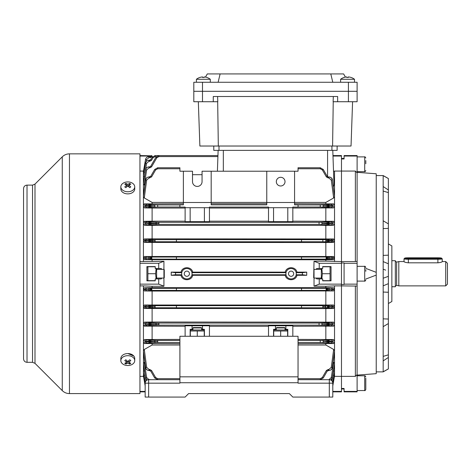 <?xml version="1.0" encoding="UTF-8"?>
<svg xmlns="http://www.w3.org/2000/svg" width="471" height="471" viewBox="0 0 471 471"><rect width="100%" height="100%" fill="white"/><g stroke="black" fill="none" stroke-linecap="round" stroke-linejoin="round"><path stroke-width="0.71" d="M134.735 360.603L134.735 358.484A6.947 4.916 180 0 0 132.704 355.01A6.947 4.916 180 0 0 125.127 353.945A6.947 4.916 180 0 0 120.841 358.484L120.841 360.603A6.947 4.916 180 0 0 122.872 364.077A6.947 4.916 180 0 0 132.704 364.077A6.947 4.916 180 0 0 134.735 360.603A6.947 4.916 180 0 0 132.704 357.124A6.947 4.916 180 0 0 122.872 357.124A6.947 4.916 180 0 0 120.841 360.603M125.863 359.756A11.051 0.877 142.1 0 1 125.31 360.15A11.051 0.877 142.1 0 1 124.78 360.521A11.269 5.634 54.7 0 0 126.705 362.258A11.269 5.634 125.3 0 1 124.78 363.241A11.051 8.69 82.6 0 0 125.863 364.006A11.269 5.634 -54.7 0 0 127.788 363.017A11.269 5.634 54.7 0 0 129.713 364.006A11.051 8.69 -82.6 0 0 130.261 363.647A11.051 8.69 -82.6 0 0 130.797 363.241A11.269 5.634 -125.3 0 1 128.871 362.258A11.269 5.634 -54.7 0 0 130.797 360.521A11.051 0.877 -142.1 0 1 129.713 359.756A11.269 5.634 125.3 0 1 127.788 361.493A11.269 5.634 -125.3 0 1 125.863 359.756M128.871 360.58L128.871 362.258M128.871 361.11L128.871 361.946M129.036 362.364L129.713 364.006M128.601 361.298L128.295 361.08M127.788 361.493L127.788 363.017M127.282 361.08L126.705 361.946M126.54 362.364L125.863 364.006M126.705 360.58L126.705 362.258M332.791 397.071L332.791 383.17L332.791 397.071L332.791 391.854L332.791 397.071L292.832 397.071L289.359 393.591L188.594 393.591L289.359 393.591M27.024 362.323L27.024 185.121C24.916 185.327 23.756 186.481 23.55 188.594L23.55 358.849C23.756 360.957 24.916 362.117 27.024 362.323L32.534 362.323L34.989 363.341L62.266 390.618C64.268 392.561 66.664 393.55 69.455 393.591L139.946 393.591L139.946 153.846L69.455 153.846L69.455 393.591M127.977 353.574L133.805 356.029M198.332 101.73L199.875 146.028L351.036 146.028L352.585 101.73M217.608 96.514L217.79 101.73L213.263 101.73L213.263 96.514L337.654 96.514L337.654 101.73L333.127 101.73L333.309 96.514M218.32 146.028L217.679 101.73M332.591 146.028L333.233 101.73M213.263 101.73L193.805 101.73L193.805 91.303L357.112 91.303L357.112 101.73L337.654 101.73M337.13 146.028L337.13 150.373L213.781 150.373L213.781 146.028M365.796 160.564L365.796 163.749M276.324 181.641A4.345 4.345 0 0 0 280.669 185.986A4.345 4.345 0 0 0 285.014 181.641A4.345 4.345 0 0 0 280.669 177.302A4.345 4.345 0 0 0 276.324 181.641M184.249 273.722A2.608 2.608 0 0 0 186.857 276.324A2.608 2.608 0 0 0 189.46 273.722A2.608 2.608 0 0 0 186.857 271.113A2.608 2.608 0 0 0 184.249 273.722M288.488 273.722A2.608 2.608 0 0 0 291.096 276.324A2.608 2.608 0 0 0 293.698 273.722A2.608 2.608 0 0 0 291.096 271.113A2.608 2.608 0 0 0 288.488 273.722M285.014 329.311L285.879 329.311L285.879 325.779L292.832 325.779L292.832 336.265M201.623 329.311L202.489 329.311L202.489 325.779L209.442 325.779L209.442 336.265M183.384 171.22L183.384 204.838L179.904 204.838L179.904 207.093L185.121 207.093L185.121 207.705L209.442 207.705L209.442 207.093L268.511 207.093L268.511 207.705L292.832 207.705L292.832 207.093L298.043 207.093L298.043 204.838L294.569 204.838L294.569 171.22L202.059 171.22L202.059 181.641A4.775 4.775 0 0 1 197.278 186.422A4.775 4.775 0 0 1 192.504 181.641L192.504 171.22L179.904 171.22L179.904 167.747L157.691 167.747L154.682 169.483L157.691 167.747L157.691 168.753L155.583 169.966L151.574 176.908L150.673 176.425L154.682 169.483L155.583 169.966L151.574 176.908L149.089 177.95L146.675 180.04L144.291 197.961L152.109 202.424L183.384 202.424M306.727 275.305L302.576 274.764L302.305 273.722L302.576 272.68L306.727 272.138L296.96 272.138C295.741 266.268 286.45 266.256 285.226 272.138L192.721 272.138L192.015 272.68L192.015 274.764L192.721 275.305L285.226 275.305C286.445 281.169 295.735 281.187 296.96 275.305L306.727 275.305L306.727 272.138M296.96 272.138L296.253 272.68L296.253 274.764L296.96 275.305M315.959 269.377L316.789 268.511L319.238 268.511L319.238 263.295L341.475 263.295L341.475 391.854L332.791 391.854M319.238 268.511L322.712 268.511L322.712 266.598L331.054 266.598L331.054 280.846L322.712 280.846L322.712 278.932L319.238 278.932L319.238 284.143L314.027 286.18L314.027 278.067L321.322 278.067M180.988 275.305L181.694 274.764L181.694 272.68L180.988 272.138L171.22 272.138L171.22 275.305L180.988 275.305C182.206 281.169 191.497 281.187 192.721 275.305M314.027 286.18L325.838 286.291L325.838 287.681L152.109 287.681L152.109 286.291L163.926 286.291L163.926 261.258L158.709 263.295L139.946 263.295M139.946 284.143L158.709 284.143L158.709 278.932L155.236 278.932L155.236 280.846L146.899 280.846L146.899 266.598L155.236 266.598L155.236 268.511L158.709 268.511L158.709 263.295M171.22 275.305L175.377 274.764L175.642 273.722L175.377 272.68L171.22 272.138M285.226 275.305L285.932 274.764L285.932 272.68L285.226 272.138M327.145 258.326L327.498 258.338A0.801 0.689 93.5 0 1 326.803 259.132L325.991 258.084L327.145 258.326A0.801 0.53 91.8 0 1 326.615 259.127L301.517 259.127L301.517 257.019L176.431 257.019L176.431 259.15L151.338 259.127A0.801 0.53 -91.8 0 1 150.808 258.326L151.956 258.084L151.144 259.132A0.801 0.689 -93.5 0 1 150.449 258.338L150.808 258.326M176.431 240.71L176.431 241.782L301.517 241.782L301.517 239.645L176.431 239.645L176.431 240.71M176.431 289.359L176.431 290.424L301.517 290.424L301.517 288.287L176.431 288.287L176.431 289.359M151.956 289.359L151.338 290.395A0.801 0.53 -91.8 0 1 150.808 289.6L151.956 289.359L150.449 289.106A0.801 0.689 -86.5 0 1 151.144 288.305L151.956 289.359M327.145 289.6A0.801 0.53 91.8 0 1 326.615 290.395L325.991 289.359L326.615 288.317A0.801 0.53 88.2 0 1 327.145 289.112L325.991 289.359L327.498 289.606A0.801 0.689 93.5 0 1 326.803 290.407L301.517 290.395M176.431 306.727L176.431 307.798L301.517 307.798L301.517 305.661L176.431 305.661L176.431 306.727M163.926 261.258L143.425 261.558L143.425 176.019L145.551 163.184C145.986 161.388 147.129 160.423 148.977 160.287L148.977 161.294L146.581 163.325L144.403 176.784M144.35 176.76L143.425 176.019L143.425 171.627L145.527 159.498C145.975 157.714 147.111 156.755 148.948 156.625L148.948 157.632L150.679 157.632L150.373 156.884L150.679 157.632L148.948 157.632L146.552 159.645L146.21 161.635M185.121 207.705L185.121 221.664L209.442 221.664L209.442 207.705M190.154 207.705L190.154 221.664M268.511 207.705L268.511 221.664L292.832 221.664L292.832 207.705M273.545 207.705L273.545 221.664M331.914 380.862L333.598 370.677L334.528 371.425L334.528 285.879L341.475 285.879L341.475 284.484L344.083 284.484L344.083 262.959L341.475 262.959L341.475 261.558L341.475 263.295M144.403 370.653L146.034 380.862M334.528 261.558L334.528 239.969L328.976 240.546L328.976 239.504L333.598 238.968L334.528 239.969L334.528 171.067L341.475 171.067L341.475 261.558L325.838 261.146L325.838 259.762L144.432 259.656L143.425 258.585L145.527 257.955L143.425 257.525L144.379 256.501L151.338 257.042L151.956 258.084L150.449 257.831A0.801 0.689 -86.5 0 1 151.144 257.036M146.558 241.988A1.042 1.024 78.4 0 1 145.527 240.893L148.96 240.875L148.96 241.917L144.462 242.418L143.425 241.323L145.527 240.893L145.551 240.422L143.425 239.969L144.35 238.968L152.109 238.85L333.598 238.968M144.35 238.968L148.977 239.504L148.977 240.546L145.551 240.422A1.042 1.03 101.8 0 1 146.581 239.433M144.462 242.418L325.838 242.53L333.492 242.418L328.988 241.917L328.988 240.875L334.528 241.323L333.492 242.418M325.991 258.084L326.615 257.042A0.801 0.53 88.2 0 1 327.145 257.843L325.991 258.084M301.517 257.042L328.999 257.007L333.568 256.501L334.528 257.525L332.42 257.955L334.528 258.585L333.521 259.656L325.838 259.762M144.379 256.501L333.568 256.501M301.517 259.15L176.431 259.15M151.144 259.132L144.432 259.656M327.575 258.12L332.426 258.167A1.042 1.024 101.3 0 1 331.401 259.233L326.803 259.132M331.396 305.449A1.042 1.024 -101.6 0 1 332.42 306.544L328.988 306.562L328.988 305.526L333.492 305.02L334.528 306.121L332.42 306.544L332.396 307.015L334.528 307.469L333.598 308.476L325.838 308.593L144.35 308.476L143.425 307.469L143.425 285.879L152.109 286.291M143.49 376.347L143.425 307.469L145.551 307.015L145.527 306.544L143.425 306.121L144.462 305.02L333.492 305.02M144.462 305.02L148.96 305.526L148.96 306.562L145.527 306.544A1.042 1.024 101.6 0 1 146.558 305.449M146.581 308.005A1.042 1.03 78.2 0 1 145.551 307.015L148.977 306.892L148.977 307.934L144.35 308.476M333.598 308.476L328.976 307.934L328.976 306.892L332.396 307.015A1.042 1.03 -78.2 0 1 331.372 308.005M301.517 288.317L326.615 288.317L333.521 287.787L334.528 288.858L332.42 289.488L334.528 289.912L333.568 290.943L152.109 291.054L144.379 290.943L143.425 289.912L145.527 289.488L143.425 288.858L144.432 287.787L151.144 288.305M325.838 287.681L333.521 287.787M152.109 287.681L144.432 287.787M176.431 290.395L151.338 290.395L144.379 290.943M333.568 290.943L326.803 290.407M158.709 278.932L161.159 278.932L161.989 278.067M161.989 269.377L161.159 268.511L158.709 268.511M158.709 284.143L163.926 286.18M139.946 285.879L143.425 285.879M143.425 261.558L139.946 261.558M145.162 391.395L139.946 391.395M143.425 376.37L139.946 376.37M150.779 156.042L139.946 156.042M139.946 155.583L151.12 155.801M139.946 171.067L143.49 171.097M144.379 172.186L143.425 171.627L143.425 171.067M321.322 269.377L314.027 269.377L314.027 278.067L313.68 277.713L314.027 261.258L319.238 263.295M314.027 261.258L325.838 261.146M152.109 261.146L152.109 259.762M192.721 272.138C191.503 266.268 182.212 266.256 180.988 272.138M143.425 375.982L145.162 385.879L143.425 375.982M146.552 159.645L145.521 159.498L143.425 171.456M319.238 284.143L341.475 284.143M319.238 278.932L316.789 278.932L315.959 278.067M325.838 286.291L334.528 285.879M332.791 391.395L341.475 391.395M344.083 391.395L344.083 391.854L357.112 391.854L357.112 391.395L344.083 391.395L344.083 388.475L341.475 388.475L341.475 376.37L334.463 376.347M332.985 156.042L341.475 156.042L341.475 171.067L355.375 171.067L357.112 172.845L357.112 261.352L355.375 261.558L341.475 261.558L341.475 158.963L344.083 158.963L344.083 155.583L357.112 155.583L357.112 156.042L344.083 156.042M334.528 376.37L334.528 371.425L332.703 382.411M341.475 376.37L341.475 285.879L357.112 286.085L357.112 374.598L355.375 376.37L341.475 376.37M334.528 375.976L332.791 385.879L334.528 375.982M333.374 186.751L333.986 184.703L332.791 150.373L332.973 155.583L341.475 155.583L341.475 156.042M333.527 171.479L334.528 171.067M268.511 336.265L268.511 325.779L275.458 325.779L275.458 329.311L273.545 329.311L273.545 336.265M185.121 336.265L185.121 325.779L192.068 325.779L192.068 329.311L190.154 329.311L190.154 336.265M179.904 339.397L144.52 339.532L149.024 340.109L149.024 341.151L145.568 341.187L143.425 340.674L144.52 339.532M144.32 326.138L143.425 325.155L149.036 324.495L149.036 325.538L144.32 326.138L185.121 326.268M192.068 325.779L202.489 325.779M268.511 326.268L209.442 326.268M275.458 325.779L285.879 325.779M331.39 322.594A1.042 1.03 -102.2 0 1 332.42 323.712L328.976 323.707L328.976 322.664L333.462 322.14L334.528 323.265L332.42 323.712L332.343 324.649L334.528 325.155L333.627 326.138L292.832 326.268M333.627 326.138L328.917 325.538L328.917 324.495L332.343 324.649A1.042 1.03 -77.4 0 1 331.319 325.608M152.109 339.397L152.109 326.268M331.354 340.038A1.042 1.03 -103.4 0 1 332.379 341.187L328.929 341.151L328.929 340.109L333.433 339.532L334.528 340.674L332.379 341.187L332.302 341.975L334.528 342.57L333.656 343.536L298.043 343.695M298.043 339.397L333.433 339.532M325.838 339.397L325.838 326.268M268.511 208.047L209.442 208.047M331.272 204.532A1.042 1.03 -104.1 0 1 332.302 205.468L328.858 205.644L328.858 204.602L333.656 203.902L334.528 204.867L332.302 205.468L332.379 206.257L334.528 206.769L333.433 207.911L292.832 208.047M333.433 207.911L328.929 207.328L328.929 206.286L332.379 206.257A1.042 1.03 -76.6 0 1 331.354 207.405M144.32 221.305L149.036 221.906L149.036 222.948L143.425 222.288L144.32 221.305L152.109 221.176L152.109 208.047L144.52 207.911L143.425 206.769L145.568 206.257L145.651 205.468L143.425 204.867L144.291 203.902L149.089 204.602L149.089 205.644L145.651 205.468A1.042 1.03 104.1 0 1 146.675 204.532M331.319 221.829A1.042 1.03 -102.6 0 1 332.343 222.795L328.917 222.948L328.917 221.906L333.627 221.305L334.528 222.288L332.343 222.795L332.42 223.725L334.528 224.178L333.462 225.297L325.838 225.415L152.109 225.415L144.491 225.297L143.425 224.178L145.533 223.725L145.604 222.795A1.042 1.03 102.6 0 1 146.628 221.829M292.832 221.176L333.627 221.305M268.511 221.176L209.442 221.176M185.121 221.176L152.109 221.176M325.838 221.176L325.838 208.047M146.593 207.405A1.042 1.03 76.6 0 1 145.568 206.257L149.024 206.286L149.024 207.328L144.52 207.911M185.121 208.047L152.109 208.047M179.904 343.695L144.291 343.536L143.425 342.57L145.651 341.975L145.568 341.187A1.042 1.03 103.4 0 1 146.593 340.038M146.675 342.912A1.042 1.03 75.9 0 1 145.651 341.975L149.089 341.799L149.089 342.841L144.291 343.536M179.904 345.013L152.109 345.013L152.109 343.695M333.656 343.536L328.858 342.841L328.858 341.799L332.302 341.975A1.042 1.03 -75.9 0 1 331.272 342.912M325.838 343.695L325.838 345.013L298.043 345.013M183.384 203.749L144.291 203.902M266.769 203.749L211.179 203.749M266.769 171.22L266.769 204.838L211.179 204.838L211.179 171.22M152.109 203.749L152.109 202.424M333.656 203.902L294.569 203.749M325.838 203.749L325.838 202.424L294.569 202.424M322.364 169.966L323.271 169.483L327.274 176.425L326.374 176.908L322.364 169.966L320.256 168.753L320.256 167.747L323.271 169.483L320.256 167.747L298.043 167.747L298.043 171.22L294.569 171.22M144.785 362.175L144.32 362.399L146.628 377.518L149.036 379.697M328.917 379.697L331.319 377.518L333.627 362.399L334.528 363.382L332.343 377.642L334.522 364.489L332.42 377.648L331.996 378.831L330.83 380.044L332.42 377.642M333.162 362.175L333.627 362.399M144.32 185.044L143.425 184.055L145.604 169.801C146.028 167.982 147.17 167.005 149.036 166.864L149.772 166.864L148.971 166.864L149.036 167.87L146.628 169.925L144.32 185.044L144.785 185.268M192.504 174.694L202.059 174.694M152.109 345.013L144.291 349.476L146.675 367.398L149.089 369.488L149.089 370.494C147.205 370.353 146.057 369.358 145.651 367.51L143.425 350.824L144.291 349.476M331.272 367.398L332.302 367.51C331.896 369.358 330.748 370.353 328.858 370.494L328.858 369.488L331.272 367.398L333.656 349.476L334.528 350.824L332.302 367.51L334.522 352.573L332.379 367.51C331.967 369.358 330.813 370.353 328.929 370.494L327.274 371.018L323.271 377.96L320.256 379.697L323.271 377.96L322.364 377.471L326.374 370.53L327.274 371.018M325.838 345.013L333.656 349.476M332.385 179.928C332.414 178.432 331.26 177.437 328.929 176.943L328.929 176.943C330.813 177.09 331.967 178.085 332.379 179.928L334.528 196.619L333.656 197.961L325.838 202.424M333.656 197.961L331.272 180.04L328.858 177.95L328.858 176.943C330.748 177.084 331.896 178.085 332.302 179.934L331.272 180.04M266.769 202.424L211.179 202.424M146.558 224.844A1.042 1.03 77.8 0 1 145.533 223.725L148.971 223.731L148.971 224.773L144.491 225.297M333.462 225.297L328.976 224.773L328.976 223.731L332.42 223.725A1.042 1.03 -77.8 0 1 331.39 224.844M150.679 259.162L150.373 258.809L150.679 257.007M146.628 325.608A1.042 1.03 77.4 0 1 145.604 324.649L145.533 323.712L143.425 323.265L144.491 322.14L152.109 322.023L333.462 322.14M144.491 322.14L148.971 322.664L148.971 323.707L145.533 323.712A1.042 1.03 102.2 0 1 146.558 322.594M145.563 367.515C145.533 369.011 146.687 370 149.024 370.494C147.135 370.353 145.981 369.358 145.568 367.51L143.425 352.479L145.568 367.51L146.675 367.398M145.527 377.648L147.123 380.044L145.527 377.648L143.425 364.489L145.604 377.642L143.425 363.382L144.32 362.399M145.227 382.499L143.425 371.902L145.227 382.493M145.245 382.411L143.425 371.425L144.35 370.677M145.162 385.831L143.425 375.811L144.379 375.257M151.956 155.583L151.338 156.59L150.808 156.019L151.415 155.671M143.425 175.559L145.527 163.184L143.425 175.542M146.628 169.925L145.533 169.795L143.425 182.995L145.533 169.795C145.963 167.982 147.111 167.005 148.971 166.864C147.111 167.005 145.963 167.982 145.533 169.795M144.291 197.961L143.425 196.619L145.651 179.934L143.431 194.87L145.568 179.928C145.957 178.109 147.111 177.114 149.024 176.943L150.673 176.425M325.838 238.85L325.838 225.415M152.109 238.85L152.109 225.415M325.838 256.389L325.838 242.53M152.109 256.389L152.109 242.53M325.838 304.914L325.838 291.054M152.109 304.914L152.109 291.054M325.838 322.023L325.838 308.593M152.109 322.023L152.109 308.593M332.72 382.493L334.528 371.884L332.72 382.499M333.568 375.257L334.528 375.811L332.791 385.831M331.372 239.433A1.042 1.03 -101.8 0 1 332.396 240.422L332.42 240.893A1.042 1.024 -78.4 0 1 331.396 241.988M326.374 176.908L328.181 177.95L328.858 177.95L328.181 177.95L328.181 176.943L328.858 176.943M146.675 180.04L145.651 179.934C146.051 178.085 147.199 177.09 149.089 176.943L149.024 176.943C147.135 177.084 145.986 178.079 145.568 179.928M148.977 160.287L150.673 159.769L152.086 157.32L155.094 155.583L152.086 157.32L150.673 159.769L151.574 160.252L152.987 157.809L151.574 160.252L149.772 161.294L148.977 161.294M148.948 156.625C147.111 156.755 145.969 157.714 145.521 159.498L145.521 159.498C145.969 157.714 147.111 156.755 148.948 156.625L150.373 156.625M150.373 156.884L150.808 156.019L150.373 156.59M155.883 157.32L158.892 155.583L155.883 157.32L150.673 166.345L151.574 166.828L156.784 157.809L155.883 157.32M150.673 371.018L151.574 370.53L155.583 377.471L154.682 377.96L157.691 379.697L154.682 377.96L150.673 371.018L149.089 370.494M150.679 290.436L150.373 289.612L150.808 289.6M151.144 290.407A0.801 0.689 -93.5 0 1 150.449 289.606L150.373 289.1L150.373 289.612M150.373 289.1L150.679 288.276M326.803 257.036A0.801 0.689 86.5 0 1 327.498 257.831L327.145 257.843M327.575 258.344L327.268 259.162M151.574 241.882L149.772 241.917L149.772 240.875L155.094 240.71L150.673 240.587A1.042 0.901 -86.5 0 1 151.574 239.545L149.772 239.504L149.772 240.546L148.977 240.546L148.96 240.875L149.772 240.875L149.772 240.546L150.673 240.84A1.042 0.901 86.5 0 0 151.574 241.882L155.094 241.753L155.094 239.668L151.574 239.545M325.861 240.669L327.274 240.587A1.042 0.901 86.5 0 0 326.374 239.545L324.961 239.627A1.042 0.901 86.5 0 1 325.861 240.669M151.574 224.738L149.772 224.773L149.772 223.731L158.892 223.336L150.673 222.983A1.042 0.901 -86.5 0 1 151.574 221.941L149.772 221.906L149.772 222.948L149.036 222.948L148.971 223.731L149.772 223.731L149.772 222.948L150.673 222.983L150.673 223.696A1.042 0.901 86.5 0 0 151.574 224.738L158.892 224.379L158.892 222.294L151.574 221.941M322.064 223.295L327.274 222.983A1.042 0.901 86.5 0 0 326.374 221.941L321.163 222.253A1.042 0.901 86.5 0 1 322.064 223.295M155.583 207.052A1.042 0.901 -93.5 0 1 154.682 206.01L150.673 205.68L150.673 206.251L154.682 205.921A1.042 0.901 93.5 0 1 155.583 204.879L157.691 204.926L157.691 207.01L151.574 207.293A1.042 0.901 -93.5 0 1 150.673 206.251L149.772 206.286L149.772 205.644L149.089 205.644L149.024 206.286L149.772 206.286L149.772 207.328L151.574 207.293M266.769 202.489L294.569 202.489M183.384 202.489L211.179 202.489M323.271 205.921L327.274 205.68A1.042 0.901 86.5 0 0 326.374 204.638L322.364 204.879A1.042 0.901 86.5 0 1 323.271 205.921M328.858 370.494L328.929 370.494C330.842 370.33 331.996 369.335 332.385 367.515M327.268 257.007L327.575 257.831M327.268 288.276L327.575 289.1L327.145 289.112M326.803 288.305A0.801 0.689 86.5 0 1 327.498 289.106L327.575 289.612L327.575 289.1M327.575 289.612L327.268 290.436M152.086 306.774L155.094 306.727L152.086 306.774A1.042 0.901 86.5 0 0 152.987 307.816L151.574 307.899A1.042 0.901 86.5 0 1 150.673 306.857L152.086 306.774M322.853 305.685L324.961 305.644A1.042 0.901 86.5 0 1 325.861 306.686L322.853 306.727L325.861 306.774A1.042 0.901 -86.5 0 1 324.961 307.816L322.853 307.769L322.853 305.685L301.517 305.685M155.883 324.142L158.892 324.101L155.883 324.142A1.042 0.901 86.5 0 0 156.784 325.184L151.574 325.502A1.042 0.901 86.5 0 1 150.673 324.46L155.883 324.142M319.055 323.059L321.163 323.018A1.042 0.901 86.5 0 1 322.064 324.06L327.274 324.46L327.274 323.742L322.064 324.142A1.042 0.901 -86.5 0 1 321.163 325.184L319.055 325.143L319.055 323.059L158.892 323.059L158.892 325.143L156.784 325.184M154.682 341.516L157.691 341.475L154.682 341.516A1.042 0.901 86.5 0 0 155.583 342.558L151.574 342.8A1.042 0.901 86.5 0 1 150.673 341.758L154.682 341.516M320.256 340.433L322.364 340.392A1.042 0.901 86.5 0 1 323.271 341.434L327.274 341.758L327.274 341.192L323.271 341.516A1.042 0.901 -86.5 0 1 322.364 342.558L320.256 342.517L320.256 340.433L298.043 340.433M331.319 377.518L332.343 377.642L330.789 380.026M331.401 288.205A1.042 1.024 -101.3 0 1 332.426 289.276L327.575 289.318M327.575 289.394L332.42 289.488A1.042 1.024 101.4 0 1 331.396 290.507M331.396 256.936A1.042 1.024 -101.4 0 1 332.42 257.955L327.575 258.049M145.527 163.184C145.969 161.388 147.111 160.423 148.96 160.287C147.111 160.423 145.969 161.388 145.527 163.184L146.581 163.325M146.552 259.233A1.042 1.024 78.7 0 1 145.521 258.167L150.373 258.12M150.373 258.049L145.527 257.955A1.042 1.024 -78.6 0 1 146.552 256.936M146.552 290.507A1.042 1.024 78.6 0 1 145.527 289.488L150.373 289.394M150.373 289.318L145.521 289.276A1.042 1.024 -78.7 0 1 146.552 288.205M147.158 380.026L145.604 377.642L146.628 377.518M151.574 340.15L155.583 340.392A1.042 0.901 -86.5 0 0 154.682 341.434L150.673 341.192A1.042 0.901 -86.5 0 1 151.574 340.15L149.772 340.109L149.772 341.151L149.024 341.151L149.089 341.799L149.772 341.799L149.772 341.151L150.673 341.192L150.673 341.758L149.772 341.799L149.772 342.841L151.574 342.8M151.574 322.706L156.784 323.018A1.042 0.901 -86.5 0 0 155.883 324.06L150.673 323.742A1.042 0.901 -86.5 0 1 151.574 322.706L149.772 322.664L149.772 323.707L148.971 323.707L149.036 324.495L149.772 324.495L149.772 323.707L150.673 323.742L150.673 324.46L149.772 324.495L149.772 325.538L151.574 325.502M151.574 305.561L152.987 305.644A1.042 0.901 -86.5 0 0 152.086 306.686L150.673 306.603A1.042 0.901 -86.5 0 1 151.574 305.561L149.772 305.526L149.772 306.562L148.96 306.562L148.977 306.892L150.673 306.603L149.772 306.892L149.772 307.934L151.574 307.899M149.772 204.602L151.574 204.638A1.042 0.901 93.5 0 0 150.673 205.68L149.772 205.644L149.772 204.602L149.089 204.602M149.089 176.943L149.089 177.95L149.772 177.95L149.772 176.943M151.574 166.828L149.772 167.87L149.772 166.864L150.673 166.345M328.181 176.943L327.274 176.425L328.181 176.943M328.929 207.328L326.374 207.293A1.042 0.901 -86.5 0 0 327.274 206.251L327.274 205.68L328.181 205.644L328.181 206.286L328.929 206.286L328.858 205.644L328.181 205.644L328.181 204.602L326.374 204.638M158.892 222.294L319.055 222.294L319.055 224.379L326.374 224.738A1.042 0.901 -86.5 0 0 327.274 223.696L327.274 222.983L328.181 222.948L328.181 223.731L328.976 223.731L328.917 222.948L328.181 222.948L328.181 221.906L326.374 221.941M328.988 241.917L326.374 241.882A1.042 0.901 -86.5 0 0 327.274 240.84L328.181 240.546L328.181 240.875L328.988 240.875L328.976 240.546L328.181 240.546L328.181 239.504L326.374 239.545M326.374 305.561A1.042 0.901 86.5 0 1 327.274 306.603L328.976 306.892L328.988 306.562L328.181 306.562L328.181 305.526L324.961 305.644M328.181 307.934L326.374 307.899A1.042 0.901 -86.5 0 0 327.274 306.857L328.181 306.892L328.181 307.934L328.976 307.934M326.374 322.706A1.042 0.901 86.5 0 1 327.274 323.742L328.181 323.707L328.181 324.495L328.917 324.495L328.976 323.707L328.181 323.707L328.181 322.664L321.163 323.018M328.181 325.538L326.374 325.502A1.042 0.901 -86.5 0 0 327.274 324.46L328.181 324.495L328.181 325.538L328.917 325.538M326.374 340.15A1.042 0.901 86.5 0 1 327.274 341.192L328.181 341.151L328.181 341.799L328.858 341.799L328.929 341.151L328.181 341.151L328.181 340.109L322.364 340.392M328.181 342.841L326.374 342.8A1.042 0.901 -86.5 0 0 327.274 341.758L328.181 341.799L328.181 342.841L328.858 342.841M152.651 156.59L151.338 156.59L150.679 157.632L151.144 156.825L150.449 156.454M150.808 257.843A0.801 0.53 -88.2 0 1 151.338 257.042L176.431 257.042M150.808 289.112A0.801 0.53 -88.2 0 1 151.338 288.317L176.431 288.317M204.402 221.664L204.402 207.705M287.793 221.664L287.793 207.705M287.793 336.265L287.793 329.311L285.879 329.311M204.402 336.265L204.402 329.311L202.489 329.311M275.458 329.311L276.324 329.311M192.068 329.311L192.933 329.311M192.068 273.722A5.21 5.21 0 0 0 186.857 268.511A5.21 5.21 0 0 0 181.641 273.722A5.21 5.21 0 0 0 186.857 278.932A5.21 5.21 0 0 0 192.068 273.722M296.306 273.722A5.21 5.21 0 0 0 291.096 268.511A5.21 5.21 0 0 0 285.879 273.722A5.21 5.21 0 0 0 291.096 278.932A5.21 5.21 0 0 0 296.306 273.722M217.908 156.59L158.892 156.59L158.892 155.583L217.943 155.583L218.126 150.373L217.402 171.22M156.625 269.377L163.926 269.377L164.273 269.724L164.273 277.713L163.926 278.067L156.625 278.067M376.223 173.77L357.112 172.333L376.223 173.77L376.223 373.668L357.112 375.11L370.748 374.08M344.083 388.981L341.475 388.981M388.381 243.919L391.854 245.921L391.854 301.517L388.381 303.524M376.223 371.878L383.17 371.878L383.17 360.898L388.381 357.442L388.381 368.923L383.17 371.878M376.223 175.565L383.17 175.565L383.17 360.898M365.796 279.05L376.223 275.111M376.223 272.332L365.796 268.393M357.112 286.085L357.112 263.295L344.083 263.295M357.112 263.295L357.112 261.352M357.112 284.143L344.083 284.143M357.112 391.395L357.112 374.598M357.112 172.845L357.112 156.042M383.17 175.565L388.381 178.515L388.381 357.442M383.17 285.832L388.381 283.66M388.381 292.273L383.17 292.044M355.375 285.879L355.375 376.37M355.375 171.067L355.375 261.558M388.381 263.784L383.17 261.611M383.17 255.394L388.381 255.17M385.684 270.124L383.17 269.206M383.17 278.237L388.381 276.324M388.381 319.05L383.17 318.838M383.17 326.656L388.381 323.559M388.381 354.834L383.17 356.376M388.381 368.887L383.17 371.772M383.17 175.665L388.381 178.55M388.381 190.001L383.17 186.545M383.17 191.061L388.381 192.604M388.381 223.878L383.17 220.781M383.17 228.606L388.381 228.394M120.841 186.84L120.841 188.959A6.947 4.916 0 0 0 122.872 192.433A6.947 4.916 0 0 0 130.449 193.499A6.947 4.916 0 0 0 134.735 188.959L134.735 186.84A6.947 4.916 0 0 0 132.704 183.366A6.947 4.916 0 0 0 122.872 183.366A6.947 4.916 0 0 0 120.841 186.84A6.947 4.916 0 0 0 122.872 190.313A6.947 4.916 0 0 0 132.704 190.313A6.947 4.916 0 0 0 134.735 186.84M125.863 183.431A11.051 8.69 97.4 0 0 125.31 183.79A11.051 8.69 97.4 0 0 124.78 184.196A11.269 5.634 54.7 0 1 126.705 185.185A11.269 5.634 125.3 0 0 124.78 186.922A11.051 0.877 37.9 0 1 125.863 187.682A11.269 5.634 -54.7 0 1 127.788 185.951A11.269 5.634 54.7 0 1 129.713 187.682A11.051 0.877 -37.9 0 1 130.261 187.293A11.051 0.877 -37.9 0 1 130.797 186.922A11.269 5.634 -125.3 0 0 128.871 185.185A11.269 5.634 -54.7 0 1 130.797 184.196A11.051 8.69 -97.4 0 0 129.713 183.431A11.269 5.634 125.3 0 0 127.788 184.42A11.269 5.634 -125.3 0 0 125.863 183.431L126.54 185.079M128.871 186.863L128.871 185.185M126.705 186.863L126.705 185.185M126.705 186.333L126.705 185.492M126.976 186.145L127.282 186.357M127.788 185.951L127.788 184.42M128.295 186.357L128.871 185.492M129.036 185.079L129.713 183.431M287.616 330.383L286.969 330.006L274.369 330.006L273.722 330.383L273.722 331.007L287.616 331.007L287.616 330.383L287.616 336.265M273.722 336.265L273.722 331.007M280.669 336.265L280.669 331.007M404.713 258.155A3.65 0.341 0 0 0 408.363 258.497L437.895 258.497A3.65 0.341 0 0 0 441.527 258.12A3.65 0.341 0 0 0 437.895 257.814L408.363 257.814A3.65 0.341 0 0 0 404.73 258.12A3.65 0.341 0 0 0 404.713 258.155M404.171 261.558L404.018 261.611C404.271 262.117 405.719 262.524 408.363 262.818L437.895 262.818C440.538 262.524 441.986 262.117 442.24 261.611L442.24 258.844A4.345 0.406 180 0 1 437.895 259.25L408.363 259.25A4.345 0.406 180 0 1 404.018 258.844A4.345 0.406 180 0 1 404.036 258.809A4.345 0.406 180 0 1 404.094 258.767M441.527 258.12L442.216 258.809A4.345 0.406 180 0 1 442.24 258.844M354.504 82.272L354.504 79.275A11.292 11.292 0 0 0 351.054 77.444L351.054 77.444A11.292 11.292 0 0 1 354.504 79.275L340.604 79.275A11.292 11.292 0 0 1 344.054 77.444L344.054 77.444A11.269 11.269 0 0 1 346.791 76.938A11.269 11.269 0 0 0 344.065 77.462L344.065 77.462M365.796 378.172L365.796 389.47L365.796 378.172M276.324 327.922L276.671 327.575L284.667 327.575L285.014 327.922L276.324 327.922L276.324 330.006M192.933 327.922L193.287 327.575L201.276 327.575L201.623 327.922L192.933 327.922L192.933 330.006M348.322 77.462A11.051 9.567 0 0 0 346.791 77.462A11.051 9.567 0 0 1 348.322 77.462L348.322 76.938A11.269 11.269 0 0 1 351.042 77.462M346.791 76.938L346.791 77.462M321.322 268.511L321.322 278.932M321.864 278.932L322.317 273.722L321.864 268.511M331.054 267.422L330.677 266.769L330.053 266.769L330.053 280.669L322.712 280.669M330.053 266.769L322.712 266.769M330.053 273.722L322.317 273.722M330.053 280.669L330.677 280.669L331.054 280.015M357.112 91.303L357.112 82.272L193.805 82.272L193.805 91.303L357.112 91.303M218.126 82.272L220.122 73.929L207.305 73.929L205.468 77.109M220.122 73.929L330.795 73.929L332.791 82.272M330.795 73.929L343.612 73.929L345.443 77.109M196.413 82.272L196.413 79.275L210.307 79.275A11.292 11.292 0 0 0 206.863 77.444L206.863 77.444A11.269 11.269 0 0 0 204.126 76.938L204.126 77.462A11.051 9.567 0 0 0 202.595 77.462A11.051 9.567 0 0 1 204.126 77.462M196.413 79.275A11.292 11.292 0 0 1 199.857 77.444L199.857 77.444M199.875 77.462A11.269 11.269 0 0 1 202.595 76.938L202.595 77.462M365.796 269.742L365.796 271.284M188.594 393.591L185.121 397.071L145.162 397.071L145.162 383.17A3.474 3.474 0 0 1 148.636 379.697L179.904 379.697M329.311 397.071L329.311 383.17L298.043 383.17L298.043 382.729L179.904 382.729L179.904 383.17L148.636 383.17L148.636 397.071M298.043 336.265L179.904 336.265L179.904 376.841L298.043 376.841L298.043 336.265M298.043 376.841L298.043 382.729M298.043 379.697L329.311 379.697A3.474 3.474 0 0 1 332.791 383.17L329.311 383.17L329.311 379.697M179.904 382.729L179.904 376.841M155.236 266.769L147.276 266.769L147.894 266.769L147.894 280.669L147.276 280.669L155.236 280.669M156.089 268.511L155.63 273.722L156.089 278.932M147.894 273.722L155.63 273.722M156.625 278.932L156.625 268.511M204.231 330.383L203.578 330.006L190.985 330.006L190.331 330.383L190.331 331.007L204.231 331.007L204.231 330.383L204.231 336.265M190.331 336.265L190.331 331.007M197.278 336.265L197.278 331.007M445.713 261.558L447.45 263.295L447.45 284.143L445.713 285.879L445.713 261.558L442.24 261.558M395.334 286.309L396.641 285.302L396.641 262.141L398.807 261.558L398.807 285.879L445.713 285.879M391.854 260.693L395.334 260.693L395.334 286.751L391.854 286.751M27.024 185.121L32.534 185.121L32.534 362.323M32.534 185.121L34.989 184.102L34.989 363.341M34.989 184.102L62.266 156.825L62.266 390.618M348.422 82.272L348.422 101.73M202.489 82.272L202.489 101.73M331.92 150.373L331.92 146.028M218.997 150.373L218.997 146.028M357.112 171.656L364.713 171.656L364.713 156.89C364.842 156.578 365.208 156.937 365.796 157.973M319.055 224.379L158.892 224.379M179.904 207.01L157.691 207.01M326.374 207.293L320.256 207.01L320.256 204.926L298.043 204.926M320.256 207.01L298.043 207.01M319.055 325.143L158.892 325.143M320.256 342.517L298.043 342.517M155.583 340.392L157.691 340.433L157.691 342.517L155.583 342.558M179.904 342.517L157.691 342.517M302.576 274.764L296.253 274.764M181.694 274.764L175.377 274.764M285.932 274.764L192.015 274.764M176.431 241.753L155.094 241.753M326.374 241.882L322.853 241.753L322.853 239.668L301.517 239.668M322.853 241.753L301.517 241.753M176.431 305.685L155.094 305.685L155.094 307.769L152.987 307.816M176.431 307.769L155.094 307.769M322.853 307.769L301.517 307.769M217.943 155.583L155.094 155.583L155.094 156.59L156.449 156.59L155.094 156.59L152.987 157.809L152.086 157.32M322.853 239.668L324.961 239.627M328.181 239.504L328.976 239.504M148.977 239.504L149.772 239.504M176.431 239.668L155.094 239.668M149.772 241.917L148.96 241.917M333.521 259.656L331.401 259.233M328.181 305.526L328.988 305.526M148.96 305.526L149.772 305.526M152.987 305.644L155.094 305.685M149.772 307.934L148.977 307.934M326.374 307.899L324.961 307.816M285.932 272.68L192.015 272.68M181.694 272.68L175.377 272.68M149.024 340.109L149.772 340.109M179.904 340.433L157.691 340.433M326.374 325.502L321.163 325.184M149.772 325.538L149.036 325.538M328.181 340.109L328.929 340.109M149.036 221.906L149.772 221.906M319.055 222.294L321.163 222.253M328.181 221.906L328.917 221.906M149.772 207.328L149.024 207.328M149.772 342.841L149.089 342.841M326.374 342.8L322.364 342.558M151.574 204.638L155.583 204.879M179.904 204.926L157.691 204.926M320.256 204.926L322.364 204.879M328.181 204.602L328.858 204.602M149.036 379.567L149.772 379.697M150.484 379.697L149.772 379.567M328.181 379.697L327.463 379.697M179.904 168.753L157.691 168.753L179.904 168.753M158.892 156.59L156.784 157.809M149.772 167.87L149.036 167.87M149.089 369.488L149.772 369.488L149.772 370.494M151.574 370.53L149.772 369.488M155.583 377.471L157.691 378.69L157.691 379.697M179.904 378.69L157.691 378.69M320.256 379.697L320.256 378.69L298.043 378.69M320.256 378.69L322.364 377.471M328.181 370.494L328.181 369.488L326.374 370.53M328.181 369.488L328.858 369.488M320.256 168.753L298.043 168.753M302.576 272.68L296.253 272.68M149.772 224.773L148.971 224.773M328.976 224.773L328.181 224.773L328.181 223.731L322.064 223.384A1.042 0.901 -86.5 0 1 321.163 224.426M326.374 224.738L328.181 224.773M328.181 322.664L328.976 322.664M148.971 322.664L149.772 322.664M156.784 323.018L158.892 323.059M148.948 257.007L148.948 259.162M148.948 288.276L148.948 290.436M150.373 258.344L150.373 257.831M152.987 241.794A1.042 0.901 86.5 0 1 152.086 240.752L152.086 240.669A1.042 0.901 -86.5 0 1 152.987 239.627M324.961 241.794A1.042 0.901 -86.5 0 0 325.861 240.752L328.181 240.875L328.181 241.917M156.784 224.426A1.042 0.901 86.5 0 1 155.883 223.384L155.883 223.295A1.042 0.901 -86.5 0 1 156.784 222.253M322.364 207.052A1.042 0.901 -86.5 0 0 323.271 206.01L328.181 206.286L328.181 207.328M328.999 259.162L328.999 257.007M328.999 290.436L328.999 288.276M149.772 160.287L149.772 161.294M223.336 171.22L223.336 150.373M327.575 176.755L327.575 150.373M408.363 258.497L408.363 262.818M437.895 262.818L437.895 258.497M357.112 390.553L364.713 390.553L364.713 375.787C364.842 375.475 365.208 375.84 365.796 376.871M357.112 281.105L364.713 281.105L364.713 266.339C364.79 265.968 365.149 266.333 365.796 267.422M148.636 379.697L148.636 383.17L145.162 383.17M62.266 156.825C64.268 154.882 66.664 153.887 69.455 153.846M357.112 156.89L364.713 156.89M364.713 171.656C364.842 171.962 365.208 171.603 365.796 170.567M145.162 391.854L139.946 391.854M143.425 171.462L145.521 159.498M344.083 158.462L341.475 158.462M404.018 261.611L404.018 258.844M404.73 258.12L404.036 258.809M364.713 390.553C364.878 390.877 365.237 390.518 365.796 389.47M357.112 375.787L364.713 375.787M285.014 327.922L285.014 330.006M201.623 327.922L201.623 330.006M340.604 82.272L340.604 79.275M210.307 82.272L210.307 79.275M357.112 266.339L364.713 266.339M364.713 281.105C364.79 281.452 365.149 281.087 365.796 280.015M146.899 280.015L147.276 280.669M146.899 267.422L147.276 266.769M396.641 262.141L395.334 261.134M396.641 285.302L398.807 285.879M398.807 261.558L404.018 261.558"/></g></svg>
